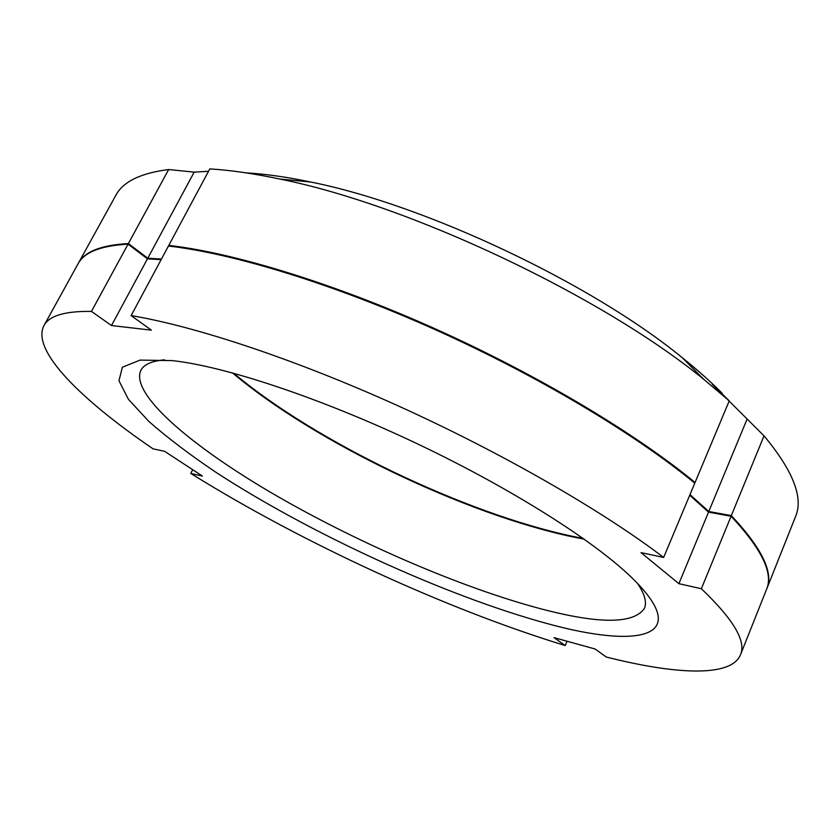 <?xml version="1.0" encoding="UTF-8"?>
<svg xmlns="http://www.w3.org/2000/svg" width="840" height="840" viewBox="0 0 840 840"><rect width="100%" height="100%" fill="white"/><g stroke="black" fill="none" stroke-linecap="round" stroke-linejoin="round"><path stroke-width="1.26" d="M147.452 258.846L128.058 244.157L91.466 311.409L111.499 325.542L147.452 258.846L161.144 259.634M701.348 588.746L731.073 516.254C761.764 548.993 773.577 573.395 766.521 589.449L740.439 654.896C746.508 641.403 733.477 619.353 701.348 588.746L678.888 583.674L641.014 552.636L663.653 557.456C602.186 510.72 502.562 453.169 398.654 406.088C294.714 359.069 194.806 326.141 131.124 315.599L151.389 330.162L111.499 325.542M731.073 516.254L708.529 512.148L689.714 495.254M131.124 315.599L168.441 246.036C232.942 253.386 332.598 283.637 435.246 329.669C537.852 375.764 635.313 434.165 694.775 483.157L663.653 557.456M91.466 311.409C64.869 311.02 49.024 315.777 43.943 325.657L77.963 263.981C84.052 252.284 100.748 245.669 128.058 244.157M584.188 539.154L572.597 536.865C464.572 514.017 313.761 441.536 232.565 372.95M637.497 583.391C644.721 594.027 647.021 602.375 644.406 608.423C633.665 624.036 599.246 624.194 541.149 608.895C461.632 587.864 358.628 543.301 275.079 494.949C192.255 446.859 130.032 394.328 140.816 370.377C143.829 364.518 151.736 361.001 164.546 359.825M546.304 623.332C444.854 595.602 309.656 533.474 215.408 471.954C189.462 454.451 167.297 437.619 148.901 421.481L128.405 399.294L118.955 380.751L122.367 367.227L140.049 360.108L172.672 360.623L178.196 361.326C232.376 368.655 326.288 400.355 419.548 444.854C512.809 489.374 594.437 541.412 631.722 577.605C694.627 638.673 637.833 648.784 546.304 623.332M43.943 325.657C30.975 350.48 81.207 399.872 153.079 448.854L164.609 451.311L202.398 476.07L190.775 473.445C301.445 542.42 445.757 609.032 565.215 645.55L553.99 637.634L595.087 648.995L606.26 657.017C675.675 674.583 731.021 677.502 740.439 654.896M708.529 512.148L678.888 583.674M565.215 645.55L567.063 641.246M190.775 473.445L192.685 469.707M722.253 393.382C710.871 381.843 697.494 369.915 682.111 357.578C591.696 283.479 425.366 204.855 310.716 182.018C286.755 176.999 265.283 173.953 246.298 172.893M169.785 246.194L168.777 245.406L209.811 168.903C230.37 170.142 253.722 173.534 279.877 179.056C409.132 204.813 602.028 295.995 703.983 379.522L729.256 400.848L712.278 384.269L764.022 435.855C793.17 470.894 803.659 497.837 795.512 516.673L766.637 589.155M747.023 419.233L708.792 511.507L689.986 494.603M78.12 263.697L78.267 263.424C84.367 251.706 101.073 245.091 128.383 243.558L168.661 169.533L194.177 172.137L147.767 258.248L128.383 243.558M161.469 259.024L147.767 258.248M168.777 245.406C233.289 252.735 332.934 282.954 435.572 328.986C538.167 375.07 635.618 433.482 695.058 482.496L729.256 400.848M693.683 482.265L695.058 482.496M766.752 588.861C773.829 572.786 762.017 548.363 731.336 515.603L708.792 511.507M583.159 538.429L572.817 536.371C465.213 513.639 315.189 441.672 233.772 373.275M78.267 263.424L115.805 195.374C122.987 181.713 140.606 173.103 168.661 169.533M731.336 515.603L764.022 435.855M208.53 171.276L194.177 172.137M310.716 182.018L279.877 179.056M682.111 357.578L703.983 379.522"/></g></svg>
